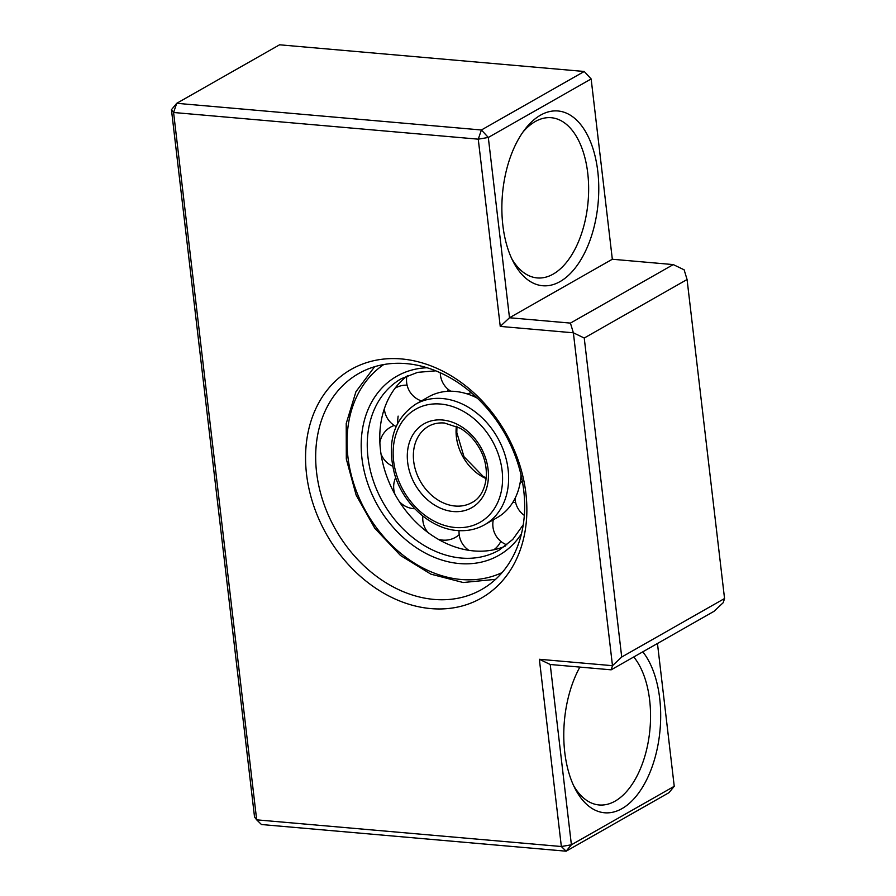 <?xml version="1.0" encoding="UTF-8"?>
<svg xmlns="http://www.w3.org/2000/svg" width="896" height="896" viewBox="0 0 896 896"><rect width="100%" height="100%" fill="white"/><g stroke="black" fill="none" stroke-linecap="round" stroke-linejoin="round"><path stroke-width="1.34" d="M398.126 416.114A98.683 77.235 -119.6 0 0 397.533 423.55M407.859 375.491A98.683 77.235 -119.6 0 0 387.229 477.613A98.683 77.235 -119.6 0 0 473.749 550.917A98.683 77.235 -119.6 0 0 505.03 546.28M477.31 398.149A69.451 54.354 -119.6 0 0 455.011 391.418A69.451 54.354 -119.6 0 0 428.411 396.939L415.89 404.062A69.451 54.354 -119.6 0 1 442.49 398.541A69.451 54.354 -119.6 0 1 504.448 453.174A69.451 54.354 -119.6 0 1 484.568 524.787L497.09 517.664A69.451 54.354 -119.6 0 0 521.035 475.014M430.875 608.597A131.589 102.984 60.4 0 1 306.533 474.163A131.589 102.984 60.4 0 1 401.554 358.949A131.589 102.984 60.4 0 1 525.896 493.382A131.589 102.984 60.4 0 1 430.875 608.597M406.325 363.63A124.275 97.261 -119.6 0 0 358.725 373.509A124.275 97.261 -119.6 0 0 323.142 501.648A124.275 97.261 -119.6 0 0 434.022 599.413A124.275 97.261 -119.6 0 0 481.622 589.534A124.275 97.261 -119.6 0 0 517.194 461.395A124.275 97.261 -119.6 0 0 406.325 363.63M502.858 225.355A87.718 48.037 -85 0 1 524.787 129.539A87.718 48.037 -85 0 1 597.778 171.349A87.718 48.037 -85 0 1 571.435 272.406A87.718 48.037 -85 0 1 513.218 261.688A87.718 48.037 -85 0 1 502.858 225.355M511.728 258.642A80.416 44.038 95 0 0 537.208 277.928A80.416 44.038 95 0 0 587.731 173.062A80.416 44.038 95 0 0 551.242 117.712A80.416 44.038 95 0 0 522.794 132.272M642.802 651.829A87.718 48.037 -85 0 1 659.691 698.387A87.718 48.037 -85 0 1 633.349 799.445A87.718 48.037 -85 0 1 575.131 788.726A87.718 48.037 -85 0 1 564.771 752.394A87.718 48.037 -85 0 1 579.88 667.094M573.642 785.68A80.416 44.038 95 0 0 599.122 804.966A80.416 44.038 95 0 0 649.645 700.112A80.416 44.038 95 0 0 633.786 656.958M550.222 664.496L539.358 659.277L612.483 665.683L611.15 669.827L550.222 664.496L571.402 844.794L674.24 786.296L657.462 643.485M674.24 786.296L668.965 792.691L566.126 851.2L561.355 846.518L539.358 659.277M171.45 109.704L254.542 817.051L256.682 819.84L561.355 846.518L571.402 844.794L566.126 851.2L261.453 824.522L256.682 819.84L173.589 112.493L176.725 103.309L481.398 129.987L584.237 71.478L279.563 44.8L176.725 103.309L171.45 109.704L173.589 112.493L478.262 139.171L488.309 137.458L509.488 317.755L612.326 259.246L591.147 78.949L488.309 137.458L481.398 129.987L478.262 139.171L500.248 326.413L509.488 317.755L570.427 323.098L673.266 264.589L612.326 259.246M621.712 657.026L612.483 665.683L573.373 332.808L584.237 338.027L621.712 657.026L724.55 598.517L723.229 602.672L714 611.33L611.15 669.827M724.55 598.517L687.075 279.518L684.13 269.808L673.266 264.589M591.147 78.949L584.237 71.478L591.147 78.949M570.427 323.098L573.373 332.808L500.248 326.413M687.075 279.518L584.237 338.027M435.736 370.832L417.693 372.344L401.43 378.638A98.683 77.235 -119.6 0 0 373.184 480.402A98.683 77.235 -119.6 0 0 461.227 558.04A98.683 77.235 -119.6 0 0 499.027 550.2L512.758 539.437L523.275 524.709M427.078 367.752A103.074 80.662 -119.6 0 0 362.701 463.59A103.074 80.662 -119.6 0 0 459.346 563.55A103.074 80.662 -119.6 0 0 521.494 533.714M383.79 364.538A119.885 93.822 -119.6 0 0 355.421 488.555A119.885 93.822 -119.6 0 0 461.216 579.499A119.885 93.822 -119.6 0 0 502.141 572.566M514.17 500.046A65.061 50.915 -119.6 0 0 515.166 499.867M520.587 479.853A48.25 37.755 -119.6 0 0 521.898 478.957M428.546 426.294A43.859 34.328 -119.6 0 0 415.99 471.52A43.859 34.328 -119.6 0 0 455.123 506.027A43.859 34.328 -119.6 0 0 471.923 502.544C486.349 495.667 491.949 469.549 479.326 448.078C474.354 439.432 467.947 432.802 460.096 428.187L444.472 423.024C438.525 422.542 433.216 423.64 428.546 426.294M456.366 426.261A43.859 34.328 -119.6 0 0 486.17 478.643M453.242 511.538A48.25 37.755 -119.6 0 0 488.074 469.291A48.25 37.755 -119.6 0 0 442.478 420A48.25 37.755 -119.6 0 0 407.646 462.246A48.25 37.755 -119.6 0 0 453.242 511.538M455.112 527.486A65.061 50.915 -119.6 0 0 502.096 470.523A65.061 50.915 -119.6 0 0 440.608 404.051A65.061 50.915 -119.6 0 0 393.624 461.026A65.061 50.915 -119.6 0 0 455.112 527.486M474.354 395.394A48.25 37.755 -119.6 0 0 472.92 396.054M522.323 481.13A21.93 21.93 0 0 0 519.994 483.56M515.054 498.378A21.93 21.93 0 0 0 524.339 515.39M515.614 502.488A21.93 21.93 0 0 0 512.691 502.566M493.293 519.814A21.93 21.93 0 0 0 506.867 544.869M493.83 549.774A21.93 21.93 0 0 0 500.808 541.341M459.077 530.645A21.93 21.93 0 0 0 468.899 550.334M438.099 539.19A21.93 21.93 0 0 0 459.189 534.699M422.845 516.096A21.93 21.93 0 0 0 428.008 532.526M399.19 501.39A21.93 21.93 0 0 0 414.792 508.749M395.696 477.59A21.93 21.93 0 0 0 395.013 494.424M380.99 453.858A21.93 21.93 0 0 0 392.582 466.166M394.24 425.443A21.93 21.93 0 0 0 379.87 442.624M384.35 408.699A21.93 21.93 0 0 0 396.11 426.541M407.098 385.168A21.93 21.93 0 0 0 395.08 388.192M406.862 376.242A21.93 21.93 0 0 0 421.422 400.915M447.294 391.339A21.93 21.93 0 0 0 448.291 389.458M440.294 372.781A21.93 21.93 0 0 0 450.778 391.227M467.141 393.893A21.93 21.93 0 0 0 471.139 392.56M495.6 579.331L463.21 582.523L430.931 574.168L400.523 555.509L374.808 528.304L356.149 495.118L346.315 459.054L346.226 423.483L355.947 391.686L374.64 366.699M484.568 524.787C476.291 529.435 467.13 531.339 457.106 530.51C430.494 528.685 403.2 503.966 394.598 474.219C386.512 442.445 393.613 419.059 415.89 404.062M456.949 426.53L456.803 432.578L463.982 456.691L483.168 476.403L486.237 478.016"/></g></svg>
